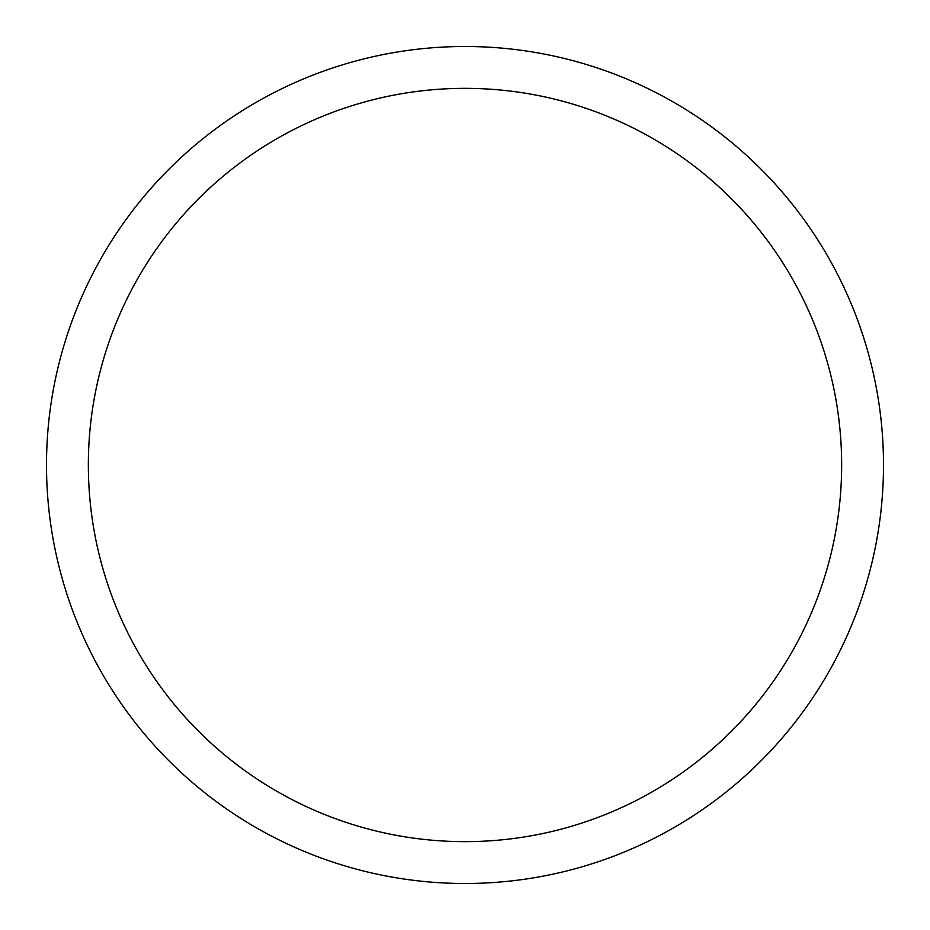 <?xml version="1.0" encoding="UTF-8"?>
<svg xmlns="http://www.w3.org/2000/svg" width="930" height="930" viewBox="0 0 930 930"><rect width="100%" height="100%" fill="white"/><g stroke="black" fill="none" stroke-linecap="round" stroke-linejoin="round"><path stroke-width="1.4" d="M465 46.5A418.5 418.5 0 0 1 883.5 465A418.5 418.5 0 0 1 465 883.5A418.5 418.5 0 0 1 46.5 465A418.5 418.5 0 0 1 465 46.5M465 88.35A376.65 376.65 0 0 1 841.65 465A376.65 376.65 0 0 1 465 841.65A376.65 376.65 0 0 1 88.35 465A376.65 376.65 0 0 1 465 88.35"/></g></svg>
